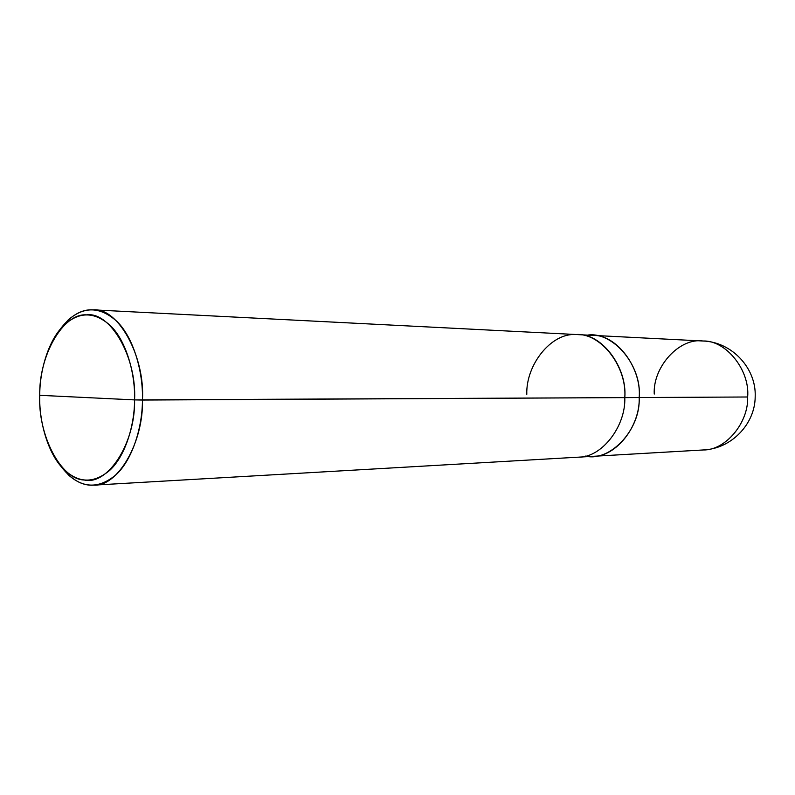<?xml version="1.0" encoding="UTF-8"?>
<svg xmlns="http://www.w3.org/2000/svg" width="795" height="795" viewBox="0 0 795 795"><rect width="100%" height="100%" fill="white"/><g stroke="black" fill="none" stroke-linecap="round" stroke-linejoin="round"><path stroke-width="1.19" d="M755.19 396.685C756.413 368.065 731.678 341.87 702.939 341.005C725.815 339.972 750.112 370.192 747.648 396.993L639.2 397.54C640.353 426.349 615.509 457.602 592.076 456.38L592.762 456.34C616.075 457.075 640.303 425.991 639.2 397.54C641.784 367.678 616.254 334.109 592.364 335.351L591.669 335.321C615.668 333.572 641.843 367.29 639.2 397.54L747.648 396.993C748.701 422.533 725.616 450.536 703.297 449.96C725.616 450.536 748.701 422.533 747.648 396.993C750.112 370.192 725.815 339.972 702.939 341.005C679.427 337.478 652.804 366.863 654.235 394.062M585.428 456.072C609.616 462.302 640.75 430.095 639.19 397.54L142.454 400.044C142.394 427.71 132.228 459.997 116.02 474.754C99.544 488.468 83.713 488.557 68.529 475.032L59.466 464.419C70.288 479.156 81.746 486.063 93.83 485.139C117.968 486.888 143.656 441.881 142.454 400.044L134.584 399.905C135.339 373.143 126.077 340.816 110.614 325.821C95.012 311.749 79.739 311.312 64.773 324.509C49.091 338.382 39.621 369.675 39.75 395.314L134.584 399.905C135.567 443.143 107.633 485.785 84.23 479.991C60.629 479.594 37.772 434.487 39.75 395.314C38.786 356.001 62.845 312.972 86.496 314.87C110.098 311.332 136.82 356.826 134.584 399.905L39.75 395.314C38.826 422.334 48.724 456.38 65.26 470.67C79.55 483.37 94.416 483.231 109.849 470.252C125.034 456.3 134.534 425.921 134.584 399.905L639.19 397.54C640.303 425.991 616.075 457.075 592.762 456.34L578.83 457.145M526.797 394.29C525.833 364.756 551.233 332.797 575.669 334.556C600.076 332.29 627.126 366.028 624.8 397.609C627.394 367.34 601.736 333.344 577.726 334.606C601.736 333.334 627.394 367.34 624.8 397.609C625.913 426.448 601.557 457.95 578.134 457.185L93.83 485.139M702.939 341.005L592.364 335.351C616.254 334.119 641.774 367.678 639.19 397.54C642.281 363.464 609.954 328.812 585.031 335.669M142.454 400.044C145.147 356.11 117.978 307.407 93.254 309.851C81.17 309.017 69.761 316.003 59.029 330.79L68.022 320.127C83.922 306.075 100.19 306.482 116.835 321.349C133.351 337.219 143.259 371.583 142.454 400.044M755.19 396.765C755.051 424.381 731.003 448.897 703.297 449.96L592.762 456.34M68.529 475.032L65.26 470.67M592.364 335.361L578.422 334.645M577.726 334.606L93.254 309.851M68.022 320.127L64.773 324.509"/></g></svg>
